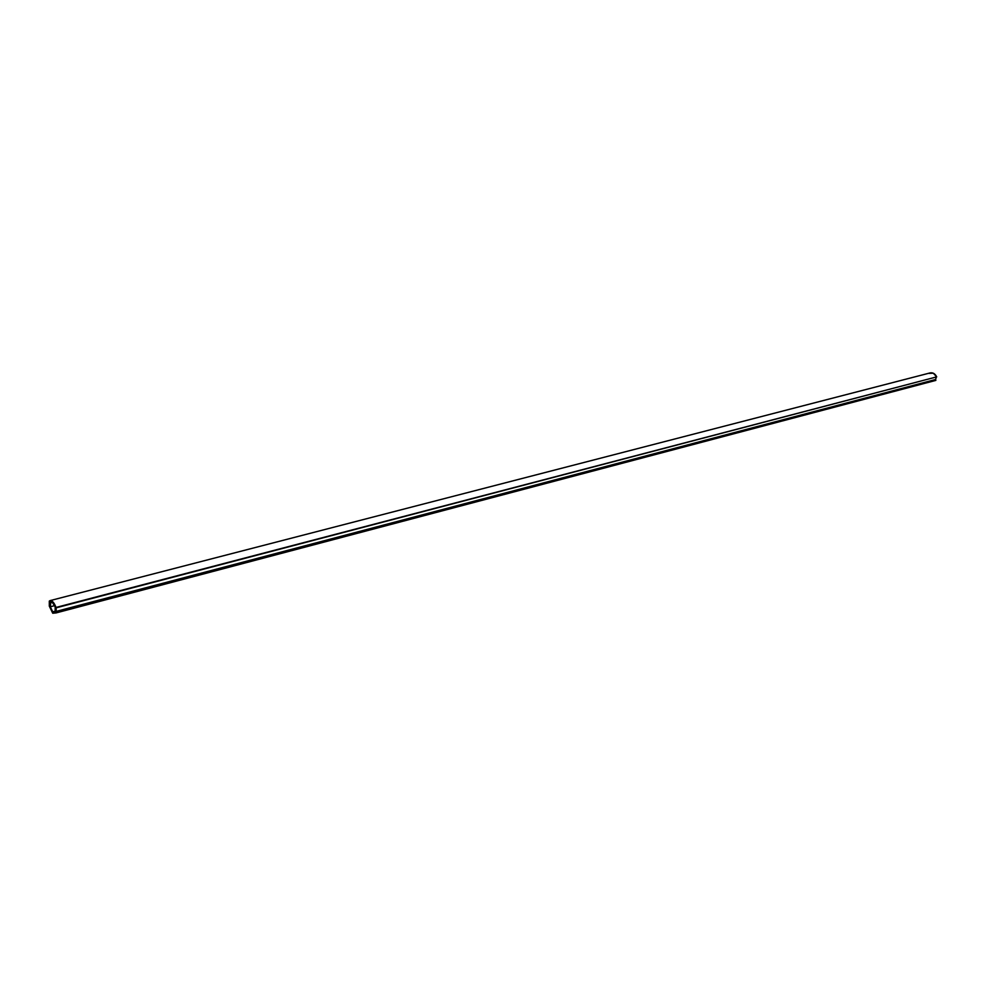<?xml version="1.0" encoding="UTF-8"?>
<svg xmlns="http://www.w3.org/2000/svg" width="986" height="986" viewBox="0 0 986 986"><rect width="100%" height="100%" fill="white"/><g stroke="black" fill="none" stroke-linecap="round" stroke-linejoin="round"><path stroke-width="1.48" d="M929.034 373.374L933.311 373.213L936.7 376.886L55.832 607.499L55.845 611.493L935.677 379.474L55.845 611.493L56.177 612.898L935.874 380.386L56.177 612.898L52.739 613.243L56.177 612.898L56.165 607.832L52.714 601.682L50.853 600.585L49.3 601.103L49.312 606.156L52.739 613.243L49.312 606.156L49.3 601.103L50.138 600.597C52.307 600.462 54.316 602.865 56.165 607.832L936.7 376.886C935.147 373.768 932.99 372.437 930.192 372.893L50.138 600.597M935.677 379.474L936.256 376.997L935.677 379.474M55.179 611.172L52.739 611.813L55.179 611.566L55.167 606.846L55.179 611.566L52.739 611.813L50.298 606.772L54.612 605.638L50.298 606.772L50.496 602.002C52.073 601.817 53.638 603.432 55.167 606.846L52.726 602.927L50.841 601.953L50.298 606.772L52.739 611.813L55.179 611.172"/></g></svg>
